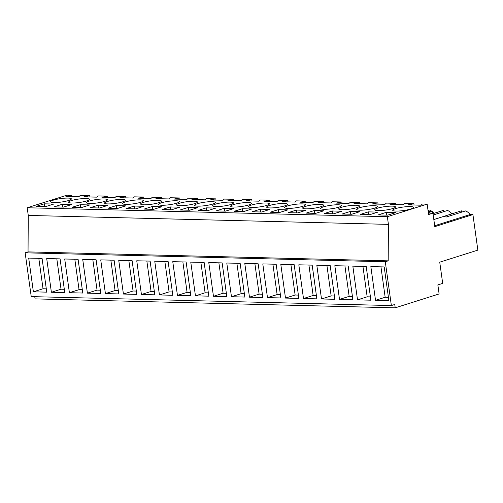 <?xml version="1.0" encoding="UTF-8"?>
<svg xmlns="http://www.w3.org/2000/svg" width="503" height="503" viewBox="0 0 503 503"><rect width="100%" height="100%" fill="white"/><g stroke="black" fill="none" stroke-linecap="round" stroke-linejoin="round"><path stroke-width="0.75" d="M34.764 296.695L35.065 298.889L395.213 307.83L439.113 293.941L437.855 284.905L442.684 283.378L439.741 262.176L477.85 250.117L472.921 214.58L470.154 214.511A11.475 8.073 -107.6 0 0 465.489 210.933L446.192 217.038A11.475 8.073 72.4 0 0 442.181 216.906A11.475 8.073 72.4 0 0 442.08 216.938L461.377 210.832L461.559 212.178M391.372 305.554L31.23 296.613L25.15 252.814L28.042 251.896L28.269 215.429L388.417 224.376L388.19 260.843L385.292 261.761L391.372 305.554L394.748 304.485L395.213 307.83M71.929 196.522L71.753 195.283L67.006 195.17L27.206 207.758L28.269 215.429M433.944 213.366A11.475 8.073 -107.6 0 0 432.398 211.776M432.064 211.499A11.475 8.073 -107.6 0 0 429.474 210.04L428.034 210.493M443.552 211.732L443.369 210.386L433.008 213.662M451.952 213.813A11.475 8.073 -107.6 0 0 447.481 210.487L433.196 215.007M25.15 252.814L385.292 261.761M33.38 291.815L46.76 292.149L42.082 258.429L28.702 258.096L33.38 291.815L43.032 288.76L46.301 288.841M226.784 263.019L231.462 296.732L244.835 297.066L240.157 263.352L226.784 263.019M244.791 263.465L249.469 297.179L262.843 297.512L258.165 263.798L244.791 263.465M195.447 295.839L190.769 262.126L204.143 262.453L208.82 296.173L195.447 295.839L205.092 292.784L208.368 292.865M213.454 296.286L208.776 262.572L222.15 262.906L226.828 296.619L213.454 296.286L223.099 293.236L226.375 293.312M298.813 264.804L303.491 298.524L316.865 298.857L312.187 265.138L298.813 264.804M321.499 298.971L316.821 265.251L330.194 265.584L334.872 299.304L321.499 298.971L331.144 295.915L334.413 295.997M262.799 263.912L267.477 297.625L280.85 297.958L276.172 264.245L262.799 263.912M285.484 298.078L280.806 264.358L294.18 264.691L298.857 298.405L285.484 298.078L295.129 295.022L298.398 295.104M82.725 259.441L87.403 293.155L100.782 293.488L96.104 259.774L82.725 259.441M105.41 293.601L100.732 259.888L114.112 260.221L118.79 293.934L105.41 293.601L115.061 290.552L118.331 290.633M46.71 258.548L51.388 292.262L64.768 292.595L60.09 258.875L46.71 258.548M64.717 258.995L69.395 292.708L82.775 293.042L78.097 259.322L64.717 258.995M159.432 294.947L154.754 261.227L168.128 261.56L172.812 295.274L159.432 294.947L169.077 291.891L172.353 291.973M172.762 261.673L177.44 295.393L190.813 295.726L186.135 262.006L172.762 261.673M123.417 294.048L118.739 260.334L132.113 260.667L136.797 294.381L123.417 294.048L133.069 290.998L136.338 291.08M136.747 260.78L141.425 294.5L154.805 294.827L150.12 261.114L136.747 260.78M357.514 299.863L370.887 300.197L366.209 266.483L352.836 266.15L357.514 299.863L367.159 296.814L370.428 296.889M339.506 299.417L334.828 265.703L348.202 266.03L352.88 299.75L339.506 299.417L349.151 296.361L352.421 296.443M375.521 300.31L370.843 266.596L384.217 266.93L388.894 300.643L375.521 300.31L385.166 297.26L388.435 297.342M28.042 251.896L388.19 260.843M27.206 207.758L387.354 216.705L388.417 224.376M71.753 195.283L65.912 196.377L78.87 196.698L80.266 195.497L89.76 195.736L83.919 196.824L96.878 197.145L98.274 195.944L107.768 196.183L101.927 197.27L114.885 197.591L116.281 196.39L125.775 196.629L119.934 197.717L132.893 198.037L134.282 196.836L143.783 197.075L137.941 198.163L150.9 198.484L152.29 197.289L157.043 197.402L161.79 197.522L155.949 198.61L168.907 198.936L170.297 197.736L179.797 197.968L173.956 199.056L186.915 199.383L188.304 198.182L197.805 198.415L191.964 199.509L204.922 199.829L206.312 198.628L215.812 198.861L209.965 199.955L222.93 200.276L224.319 199.075L233.82 199.314L227.972 200.401L240.937 200.722L242.327 199.521L251.827 199.76L245.98 200.848L258.944 201.169L260.334 199.968L269.834 200.207L263.987 201.294L276.952 201.615L278.341 200.414L287.842 200.653L281.994 201.741L294.959 202.061L296.349 200.867L301.102 200.98L305.849 201.099L300.002 202.187L312.967 202.514L314.356 201.313L323.857 201.546L318.009 202.634L330.974 202.961L332.364 201.76L341.864 201.992L336.017 203.086L348.981 203.407L350.371 202.206L359.871 202.439L354.024 203.533L366.989 203.853L368.378 202.652L377.879 202.891L372.031 203.979L384.996 204.3L386.386 203.099L395.886 203.338L390.039 204.425L403.004 204.746L404.393 203.545L413.894 203.784L408.046 204.872L421.011 205.193L422.401 203.992L427.148 204.111L387.354 216.705M44.239 203.822L36.034 206.419L45.553 206.651L53.752 204.055L44.239 203.822L44.629 206.626M189.612 210.229L180.093 209.996L188.292 207.399L197.811 207.632L189.612 210.229M152.277 206.507L144.078 209.097L153.597 209.336L161.796 206.739L152.277 206.507L152.667 209.311M134.27 206.054L143.789 206.293L135.59 208.89L126.071 208.651L134.27 206.054L134.659 208.864M148.398 204.627A10.5 1.754 -7.9 0 0 161.4 201.118A10.5 1.754 -7.9 0 0 153.61 200.496A10.5 1.754 -7.9 0 0 140.601 204.004A10.5 1.754 -7.9 0 0 148.398 204.627M171.605 209.782L162.085 209.544L170.284 206.953L179.804 207.186L171.605 209.782M261.654 203.181A10.5 1.754 -7.9 0 0 248.645 206.689A10.5 1.754 -7.9 0 0 256.442 207.311A10.5 1.754 -7.9 0 0 269.445 203.803A10.5 1.754 -7.9 0 0 261.654 203.181M333.684 204.966A10.5 1.754 -7.9 0 0 320.675 208.481A10.5 1.754 -7.9 0 0 328.472 209.103A10.5 1.754 -7.9 0 0 341.474 205.595A10.5 1.754 -7.9 0 0 333.684 204.966M315.664 213.36L306.145 213.121L314.344 210.531L323.863 210.763L315.664 213.36M81.568 207.544L72.048 207.311L80.247 204.715L89.767 204.954L81.568 207.544M117.583 208.443L125.781 205.846L116.262 205.608L108.063 208.204L117.583 208.443M99.575 207.997L90.056 207.758L98.255 205.161L107.774 205.4L99.575 207.997M112.383 203.734A10.5 1.754 -7.9 0 0 125.385 200.225A10.5 1.754 -7.9 0 0 117.595 199.603A10.5 1.754 -7.9 0 0 104.586 203.111A10.5 1.754 -7.9 0 0 112.383 203.734M202.42 205.972A10.5 1.754 -7.9 0 0 215.422 202.464A10.5 1.754 -7.9 0 0 207.632 201.841A10.5 1.754 -7.9 0 0 194.623 205.35A10.5 1.754 -7.9 0 0 202.42 205.972M184.412 205.526A10.5 1.754 -7.9 0 0 197.415 202.017A10.5 1.754 -7.9 0 0 189.625 201.389A10.5 1.754 -7.9 0 0 176.616 204.903A10.5 1.754 -7.9 0 0 184.412 205.526M243.634 211.574L251.833 208.978L242.314 208.739L234.115 211.335L243.634 211.574M260.321 209.185L269.841 209.424L261.642 212.021L252.122 211.782L260.321 209.185L260.711 211.996M225.627 211.122L233.826 208.531L224.307 208.292L216.108 210.889L225.627 211.122M207.62 210.675L198.1 210.443L206.299 207.846L215.818 208.085L207.62 210.675M220.427 206.419A10.5 1.754 -7.9 0 0 233.43 202.91A10.5 1.754 -7.9 0 0 225.64 202.288A10.5 1.754 -7.9 0 0 212.631 205.796A10.5 1.754 -7.9 0 0 220.427 206.419M243.647 202.734A10.5 1.754 -7.9 0 0 230.638 206.243A10.5 1.754 -7.9 0 0 238.435 206.865A10.5 1.754 -7.9 0 0 251.437 203.357A10.5 1.754 -7.9 0 0 243.647 202.734M279.662 203.627A10.5 1.754 -7.9 0 0 266.653 207.135A10.5 1.754 -7.9 0 0 274.449 207.758A10.5 1.754 -7.9 0 0 287.452 204.249A10.5 1.754 -7.9 0 0 279.662 203.627M310.464 208.657A10.5 1.754 -7.9 0 0 323.467 205.142A10.5 1.754 -7.9 0 0 315.677 204.52A10.5 1.754 -7.9 0 0 302.668 208.028A10.5 1.754 -7.9 0 0 310.464 208.657M297.669 204.073A10.5 1.754 -7.9 0 0 284.66 207.582A10.5 1.754 -7.9 0 0 292.457 208.204A10.5 1.754 -7.9 0 0 305.459 204.696A10.5 1.754 -7.9 0 0 297.669 204.073M279.649 212.467L287.848 209.87L278.329 209.638L270.13 212.228L279.649 212.467M296.336 210.084L305.855 210.317L297.657 212.914L288.137 212.675L296.336 210.084L296.726 212.888M332.351 210.977L324.152 213.574L333.671 213.806L341.87 211.216L332.351 210.977L332.741 213.788M351.691 205.419A10.5 1.754 -7.9 0 0 338.682 208.927A10.5 1.754 -7.9 0 0 346.473 209.55A10.5 1.754 -7.9 0 0 359.482 206.041A10.5 1.754 -7.9 0 0 351.691 205.419M171.617 200.942A10.5 1.754 -7.9 0 0 158.608 204.451A10.5 1.754 -7.9 0 0 166.405 205.079A10.5 1.754 -7.9 0 0 179.408 201.565A10.5 1.754 -7.9 0 0 171.617 200.942M63.56 207.098L71.759 204.507L62.246 204.268L54.041 206.865L63.56 207.098M81.58 198.71A10.5 1.754 -7.9 0 0 68.571 202.219A10.5 1.754 -7.9 0 0 76.368 202.841A10.5 1.754 -7.9 0 0 89.377 199.333A10.5 1.754 -7.9 0 0 81.58 198.71M94.375 203.287A10.5 1.754 -7.9 0 0 107.384 199.779A10.5 1.754 -7.9 0 0 99.588 199.157A10.5 1.754 -7.9 0 0 86.579 202.665A10.5 1.754 -7.9 0 0 94.375 203.287M130.39 204.18A10.5 1.754 -7.9 0 0 143.393 200.672A10.5 1.754 -7.9 0 0 135.603 200.049A10.5 1.754 -7.9 0 0 122.594 203.558A10.5 1.754 -7.9 0 0 130.39 204.18M368.366 211.87L360.167 214.467L369.68 214.699L377.885 212.109L368.366 211.87L368.756 214.68M350.358 211.423L359.878 211.662L351.679 214.253L342.159 214.02L350.358 211.423L350.748 214.234M369.692 205.865A10.5 1.754 -7.9 0 0 356.69 209.374A10.5 1.754 -7.9 0 0 364.48 209.996A10.5 1.754 -7.9 0 0 377.489 206.488A10.5 1.754 -7.9 0 0 369.692 205.865M386.373 212.316L395.892 212.555L387.687 215.152L378.174 214.913L386.373 212.316L386.763 215.127M400.495 210.889A10.5 1.754 -7.9 0 0 413.504 207.381A10.5 1.754 -7.9 0 0 405.707 206.758A10.5 1.754 -7.9 0 0 392.705 210.267A10.5 1.754 -7.9 0 0 400.495 210.889M58.361 202.395A10.5 1.754 -7.9 0 0 71.369 198.886A10.5 1.754 -7.9 0 0 63.573 198.264A10.5 1.754 -7.9 0 0 50.564 201.772A10.5 1.754 -7.9 0 0 58.361 202.395M382.487 210.443A10.5 1.754 -7.9 0 0 395.496 206.934A10.5 1.754 -7.9 0 0 387.7 206.312A10.5 1.754 -7.9 0 0 374.697 209.82A10.5 1.754 -7.9 0 0 382.487 210.443M428.393 213.052L432.938 213.165L428.6 214.542L427.148 204.111M428.16 211.398L432.36 211.505L428.317 212.499M38.813 258.347L43.032 288.76M89.936 196.975L89.76 195.736M470.154 214.511L434.68 225.734M432.938 213.165L434.806 226.639L472.921 214.58M432.36 211.505L432.593 213.159M429.147 212.524L429.229 213.077M414.063 205.023L413.894 203.784M380.947 266.848L385.166 297.26M107.944 197.421L107.768 196.183M62.246 204.268L62.63 207.079M51.388 292.262L61.039 289.206L64.309 289.288M56.814 258.794L61.039 289.206M125.951 197.868L125.775 196.629M80.247 204.715L80.637 207.525M69.395 292.708L79.046 289.653L82.316 289.734M74.821 259.246L79.046 289.653M143.959 198.314L143.783 197.075M98.255 205.161L98.645 207.972M87.403 293.155L97.054 290.105L100.323 290.187M92.829 259.693L97.054 290.105M161.966 198.76L161.79 197.522M116.262 205.608L116.652 208.418M110.836 260.139L115.061 290.552M179.973 199.207L179.797 197.968M128.843 260.585L133.069 290.998M197.981 199.653L197.805 198.415M141.425 294.5L151.076 291.444L154.346 291.526M146.851 261.032L151.076 291.444M215.988 200.1L215.812 198.861M170.284 206.953L170.674 209.757M164.858 261.478L169.077 291.891M233.996 200.552L233.82 199.314M188.292 207.399L188.682 210.21M177.44 295.393L187.085 292.337L190.36 292.419M182.866 261.925L187.085 292.337M252.003 200.999L251.827 199.76M206.299 207.846L206.689 210.656M200.873 262.371L205.092 292.784M270.01 201.445L269.834 200.207M224.307 208.292L224.696 211.103M218.88 262.824L223.099 293.236M288.012 201.892L287.842 200.653M242.314 208.739L242.704 211.549M231.462 296.732L241.107 293.683L244.376 293.765M236.888 263.27L241.107 293.683M306.019 202.338L305.849 201.099M249.469 297.179L259.114 294.129L262.384 294.211M254.895 263.717L259.114 294.129M324.026 202.784L323.857 201.546M278.329 209.638L278.719 212.442M267.477 297.625L277.122 294.576L280.391 294.657M272.903 264.163L277.122 294.576M342.034 203.231L341.864 201.992M290.91 264.609L295.129 295.022M360.041 203.677L359.871 202.439M314.344 210.531L314.733 213.335M303.491 298.524L313.136 295.468L316.406 295.55M308.917 265.056L313.136 295.468M378.049 204.13L377.879 202.891M326.925 265.502L331.144 295.915M396.056 204.576L395.886 203.338M344.932 265.949L349.151 296.361M362.94 266.401L367.159 296.814M433.825 219.547L442.181 216.906"/></g></svg>
